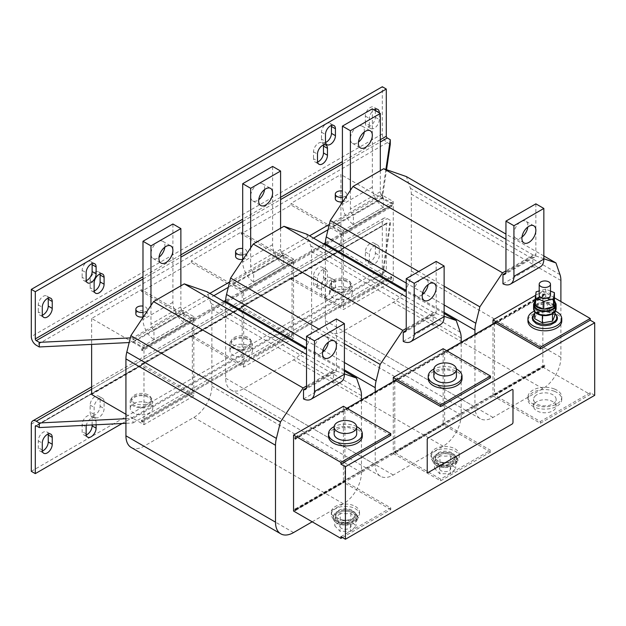 <?xml version="1.0" encoding="UTF-8"?>
<svg xmlns="http://www.w3.org/2000/svg" width="626" height="626" viewBox="0 0 626 626"><rect width="100%" height="100%" fill="white"/><g stroke="black" fill="none" stroke-linecap="round" stroke-linejoin="round"><path stroke-width="0.47" stroke-dasharray="3.13 2.35" d="M521.99 237.09A9.875 5.697 -60 0 1 520.91 237.81A9.875 5.697 -60 0 1 515.973 238.303A9.875 5.697 -60 0 1 514.462 230.391A9.875 5.697 -60 0 1 520.91 221.69A9.875 5.697 -60 0 1 525.848 221.205A9.875 5.697 -60 0 1 527.804 227.019M164.834 247.168A9.875 5.697 120 0 0 162.877 241.354A9.875 5.697 120 0 0 157.94 241.839A9.875 5.697 120 0 0 151.492 250.541A9.875 5.697 120 0 0 153.002 258.452A9.875 5.697 120 0 0 157.94 257.959A9.875 5.697 120 0 0 159.02 257.239M325.551 142.446A7.05 4.069 -60 0 1 322.938 142.36A7.05 4.069 -60 0 1 321.474 139.136L325.465 141.437M375.326 110.575L375.326 117.258A7.05 4.069 -60 0 1 370.334 125.896A7.05 4.069 -60 0 1 366.813 126.241A7.05 4.069 -60 0 1 365.349 123.017L369.34 125.317A7.05 4.069 120 0 0 370.803 128.549A7.05 4.069 120 0 0 374.325 128.197A7.05 4.069 120 0 0 379.309 119.558L379.309 112.883M317.57 162.017A7.05 4.069 -60 0 1 314.956 161.938A7.05 4.069 -60 0 1 313.501 158.707L317.484 161.015M86.231 280.612A7.05 4.069 -60 0 1 83.618 280.534A7.05 4.069 -60 0 1 82.155 277.302L86.145 279.611M94.205 290.98A7.05 4.069 -60 0 1 91.592 290.894A7.05 4.069 -60 0 1 90.136 287.67L94.119 289.971M42.357 315.16A7.05 4.069 -60 0 1 39.743 315.074A7.05 4.069 -60 0 1 38.28 311.85L42.271 314.15M42.357 451.025A7.05 4.069 -60 0 1 39.743 450.947A7.05 4.069 -60 0 1 38.28 447.715L38.28 440.806A7.05 4.069 -60 0 1 43.264 432.175A7.05 4.069 -60 0 1 46.793 431.823A7.05 4.069 -60 0 1 48.171 434.045M86.231 434.906A7.05 4.069 -60 0 1 83.618 434.827A7.05 4.069 -60 0 1 82.155 431.596L82.155 424.686A7.05 4.069 -60 0 1 87.139 416.055A7.05 4.069 -60 0 1 90.668 415.703A7.05 4.069 -60 0 1 92.124 418.935L96.114 421.235A7.05 4.069 120 0 0 94.659 418.004A7.05 4.069 120 0 0 91.13 418.356A7.05 4.069 120 0 0 86.349 425.257M331.451 280.761L331.451 287.67A7.05 4.069 -60 0 1 328.368 294.768A7.05 4.069 -60 0 1 322.938 296.654A7.05 4.069 -60 0 1 321.474 293.43L321.474 286.52A7.05 4.069 -60 0 1 326.459 277.881A7.05 4.069 -60 0 1 329.988 277.537A7.05 4.069 -60 0 1 331.451 280.761L335.434 283.062A7.05 4.069 120 0 0 333.979 279.838A7.05 4.069 120 0 0 330.45 280.19A7.05 4.069 120 0 0 325.465 288.821L325.465 295.73A7.05 4.069 120 0 0 326.928 298.962A7.05 4.069 120 0 0 332.359 297.068A7.05 4.069 120 0 0 335.434 289.971L335.434 283.062M100.105 399.357L100.105 406.266A7.05 4.069 -60 0 1 97.03 413.363A7.05 4.069 -60 0 1 91.592 415.249A7.05 4.069 -60 0 1 90.136 412.025L90.136 405.116A7.05 4.069 -60 0 1 95.121 396.477A7.05 4.069 -60 0 1 98.642 396.133A7.05 4.069 -60 0 1 100.105 399.357L104.096 401.657A7.05 4.069 120 0 0 102.633 398.433A7.05 4.069 120 0 0 99.104 398.785A7.05 4.069 120 0 0 94.119 407.416L94.119 414.326A7.05 4.069 120 0 0 95.582 417.558A7.05 4.069 120 0 0 101.013 415.664A7.05 4.069 120 0 0 104.096 408.567L104.096 401.657M323.47 270.401L323.47 277.31A7.05 4.069 -60 0 1 320.395 284.4A7.05 4.069 -60 0 1 314.956 286.293A7.05 4.069 -60 0 1 313.501 283.062L313.501 276.152A7.05 4.069 -60 0 1 318.485 267.521A7.05 4.069 -60 0 1 322.007 267.169A7.05 4.069 -60 0 1 323.47 270.401L327.461 272.701A7.05 4.069 120 0 0 325.997 269.477A7.05 4.069 120 0 0 322.476 269.822A7.05 4.069 120 0 0 317.484 278.46L317.484 285.37A7.05 4.069 120 0 0 318.947 288.594A7.05 4.069 120 0 0 324.378 286.708A7.05 4.069 120 0 0 327.461 279.611L327.461 272.701M375.326 246.221L375.326 253.131A7.05 4.069 -60 0 1 372.243 260.22A7.05 4.069 -60 0 1 366.813 262.114A7.05 4.069 -60 0 1 365.349 258.882L365.349 251.973A7.05 4.069 -60 0 1 370.334 243.342A7.05 4.069 -60 0 1 373.863 242.99A7.05 4.069 -60 0 1 375.326 246.221L379.309 248.522A7.05 4.069 120 0 0 377.854 245.29A7.05 4.069 120 0 0 374.325 245.642A7.05 4.069 120 0 0 369.34 254.281L369.34 261.191A7.05 4.069 120 0 0 370.803 264.415A7.05 4.069 120 0 0 376.234 262.529A7.05 4.069 120 0 0 379.309 255.431L379.309 248.522M322.554 352.235A9.875 5.697 -60 0 1 321.474 352.954A9.875 5.697 -60 0 1 316.537 353.44A9.875 5.697 -60 0 1 315.027 345.529A9.875 5.697 -60 0 1 321.474 336.835A9.875 5.697 -60 0 1 326.412 336.342A9.875 5.697 -60 0 1 328.368 342.164M364.269 132.023A9.875 5.697 120 0 0 362.313 126.209A9.875 5.697 120 0 0 357.376 126.702A9.875 5.697 120 0 0 350.928 135.396A9.875 5.697 120 0 0 352.438 143.307A9.875 5.697 120 0 0 357.376 142.822A9.875 5.697 120 0 0 358.455 142.094M264.555 189.6A9.875 5.697 120 0 0 262.591 183.778A9.875 5.697 120 0 0 257.654 184.271A9.875 5.697 120 0 0 251.206 192.972A9.875 5.697 120 0 0 252.724 200.876A9.875 5.697 120 0 0 257.654 200.39A9.875 5.697 120 0 0 258.741 199.671M422.276 294.658A9.875 5.697 -60 0 1 421.196 295.386A9.875 5.697 -60 0 1 416.259 295.871A9.875 5.697 -60 0 1 414.741 287.96A9.875 5.697 -60 0 1 421.196 279.259A9.875 5.697 -60 0 1 426.126 278.773A9.875 5.697 -60 0 1 428.09 284.587M342.414 201.862A5.642 3.255 0 0 0 346.381 199.53A5.642 3.255 0 0 0 346.561 198.724A5.642 3.255 0 0 0 341.624 195.492A5.642 3.255 0 0 0 335.458 197.91A5.642 3.255 0 0 0 335.278 198.724M342.414 197.253A5.642 3.255 0 0 0 346.381 194.929A5.642 3.255 0 0 0 346.561 194.115A5.642 3.255 0 0 0 342.414 190.977M142.986 317.006A5.642 3.255 0 0 0 146.953 314.675A5.642 3.255 0 0 0 147.126 313.861A5.642 3.255 0 0 0 142.196 310.629A5.642 3.255 0 0 0 136.022 313.055A5.642 3.255 0 0 0 135.85 313.861M142.986 312.397A5.642 3.255 0 0 0 146.953 310.066A5.642 3.255 0 0 0 147.126 309.26A5.642 3.255 0 0 0 142.986 306.114M242.7 259.43A5.642 3.255 0 0 0 246.667 257.098A5.642 3.255 0 0 0 246.847 256.292A5.642 3.255 0 0 0 241.91 253.06A5.642 3.255 0 0 0 235.744 255.486A5.642 3.255 0 0 0 235.564 256.292M242.7 254.829A5.642 3.255 0 0 0 246.667 252.497A5.642 3.255 0 0 0 246.847 251.683A5.642 3.255 0 0 0 242.7 248.545M550.481 295.269A5.642 3.255 0 0 0 546.529 292.162A5.642 3.255 0 0 0 540.207 293.414A5.642 3.255 0 0 0 539.197 295.269M554.487 389.028A16.925 9.773 180 0 1 561.765 397.056A16.925 9.773 180 0 1 552.688 405.711A16.925 9.773 180 0 1 535.191 405.085A16.925 9.773 180 0 1 527.921 397.056A16.925 9.773 180 0 1 536.998 388.402A16.925 9.773 180 0 1 554.487 389.028M554.487 391.328A16.925 9.773 180 0 1 561.765 399.357A16.925 9.773 180 0 1 552.688 408.011A16.925 9.773 180 0 1 535.191 407.385A16.925 9.773 180 0 1 527.921 399.357A16.925 9.773 180 0 1 536.998 390.702A16.925 9.773 180 0 1 554.487 391.328M536.74 323.665A11.745 6.784 0 0 0 553.345 323.439A11.745 6.784 0 0 0 552.946 313.845A11.745 6.784 0 0 0 536.333 314.08A11.745 6.784 0 0 0 536.74 323.665M554.996 315.214L547.335 311.005L537.178 312.726L534.69 318.665M533.563 308.626A11.284 6.51 180 0 1 539.612 302.851A11.284 6.51 180 0 1 551.271 303.274A11.284 6.51 180 0 1 556.123 308.626M555.199 302.358A11.284 6.51 0 0 0 547.234 298.571A11.284 6.51 0 0 0 534.487 302.358M534.408 304.94A10.439 6.025 180 0 1 540.003 299.604A10.439 6.025 180 0 1 550.794 299.987A10.439 6.025 180 0 1 555.278 304.94M554.417 300.488L545.966 297.107A10.439 6.025 180 0 1 550.794 298.148A10.439 6.025 180 0 1 554.167 300.394A10.439 6.025 180 0 1 554.393 300.668M544.237 309.111A10.439 6.025 180 0 1 543.712 309.087M554.62 311.873A10.579 6.103 0 0 0 555.418 309.549A10.579 6.103 0 0 0 554.996 307.828A10.579 6.103 0 0 0 554.988 307.812A10.579 6.103 0 0 0 553.752 306.255A10.579 6.103 0 0 0 547.343 303.61A10.579 6.103 0 0 0 547.32 303.61A10.579 6.103 0 0 0 537.194 305.324A10.579 6.103 0 0 0 534.268 309.549A10.579 6.103 0 0 0 534.69 311.263A10.579 6.103 0 0 0 535.066 311.873M553.752 305.339A10.579 6.103 0 0 0 541.873 302.765A10.579 6.103 0 0 0 534.268 308.626A10.579 6.103 0 0 0 535.926 311.912A10.579 6.103 0 0 0 547.805 314.487A10.579 6.103 0 0 0 555.418 308.626A10.579 6.103 0 0 0 553.752 305.339M547.335 311.005L547.335 303.61L537.194 305.324A10.579 6.103 0 0 0 537.178 305.339L534.69 311.263A10.579 6.103 0 0 0 534.698 311.279L542.335 315.481L552.492 313.767M561.765 321.06A16.925 9.773 0 0 0 556.811 314.15A16.925 9.773 0 0 0 538.368 312.03A16.925 9.773 0 0 0 527.921 321.06M535.574 402.549A11.284 6.51 0 0 0 533.563 406.266A11.284 6.51 0 0 0 541.474 412.479A11.284 6.51 0 0 0 554.112 409.983A11.284 6.51 0 0 0 556.123 406.266A11.284 6.51 0 0 0 548.212 400.053A11.284 6.51 0 0 0 535.574 402.549M535.574 395.648A11.284 6.51 0 0 0 533.563 399.357A11.284 6.51 0 0 0 541.474 405.57A11.284 6.51 0 0 0 554.112 403.074A11.284 6.51 0 0 0 556.123 399.357A11.284 6.51 0 0 0 548.212 393.144A11.284 6.51 0 0 0 535.574 395.648M341.632 519.768A9.875 5.697 0 0 0 355.278 514.502A9.875 5.697 0 0 0 349.183 509.235A9.875 5.697 0 0 0 335.536 514.502A9.875 5.697 0 0 0 341.632 519.768M349.183 511.536A9.875 5.697 180 0 1 355.278 516.802A9.875 5.697 180 0 1 341.632 522.068A9.875 5.697 180 0 1 335.536 516.802A9.875 5.697 180 0 1 349.183 511.536M340.262 513.281L334.824 518.524L339.973 523.86L345.262 524.33L350.552 523.962L355.991 518.719L350.842 513.375L345.552 513.75L340.262 513.281L340.262 520.675L334.824 525.918L339.973 531.255L350.552 531.357L355.991 526.114L350.842 520.769L340.262 520.675M335.434 520.253A14.101 8.138 0 0 0 350.803 522.021A14.101 8.138 0 0 0 359.512 514.502A14.101 8.138 0 0 0 355.38 508.742A14.101 8.138 0 0 0 340.012 506.974A14.101 8.138 0 0 0 331.303 514.502A14.101 8.138 0 0 0 335.434 520.253M355.38 506.442A14.101 8.138 180 0 1 359.512 512.193A14.101 8.138 180 0 1 350.803 519.721A14.101 8.138 180 0 1 335.434 517.952A14.101 8.138 180 0 1 331.303 512.193A14.101 8.138 180 0 1 340.012 504.673A14.101 8.138 180 0 1 355.38 506.442M362.329 436.205A16.925 9.773 0 0 0 355.552 428.38A16.925 9.773 0 0 0 337.837 427.464A16.925 9.773 0 0 0 328.486 436.205M356.671 426.603A16.925 9.773 0 0 0 355.552 426.079A16.925 9.773 0 0 0 334.143 426.603M334.127 433.896A11.284 6.51 180 0 1 350.795 428.176A11.284 6.51 180 0 1 356.687 433.896M441.353 462.191A9.875 5.697 0 0 0 454.992 456.925A9.875 5.697 0 0 0 448.897 451.659A9.875 5.697 0 0 0 435.25 456.925A9.875 5.697 0 0 0 441.353 462.191M448.897 453.967A9.875 5.697 180 0 1 454.992 459.234A9.875 5.697 180 0 1 441.353 464.5A9.875 5.697 180 0 1 435.25 459.234A9.875 5.697 180 0 1 448.897 453.967M439.976 455.705L434.538 460.947L439.687 466.292L444.976 466.761L450.274 466.386L455.705 461.143L450.563 455.806L445.274 456.174L439.976 455.705L439.976 463.099L434.538 468.342L439.687 473.686L450.274 473.78L455.705 468.538L450.563 463.201L439.976 463.099M435.156 462.684A14.101 8.138 0 0 0 450.524 464.453A14.101 8.138 0 0 0 459.226 456.925A14.101 8.138 0 0 0 455.094 451.174A14.101 8.138 0 0 0 439.726 449.405A14.101 8.138 0 0 0 431.024 456.925A14.101 8.138 0 0 0 435.156 462.684M455.094 448.865A14.101 8.138 180 0 1 459.226 454.625A14.101 8.138 180 0 1 450.524 462.144A14.101 8.138 180 0 1 435.156 460.384A14.101 8.138 180 0 1 431.024 454.625A14.101 8.138 180 0 1 439.726 447.105A14.101 8.138 180 0 1 455.094 448.865M462.051 378.628A16.925 9.773 0 0 0 455.266 370.811A16.925 9.773 0 0 0 437.551 369.896A16.925 9.773 0 0 0 428.2 378.628M456.385 369.035A16.925 9.773 0 0 0 455.266 368.511A16.925 9.773 0 0 0 433.865 369.035M433.841 376.328A11.284 6.51 180 0 1 450.509 370.608A11.284 6.51 180 0 1 456.409 376.328M329.996 291.52A11.284 6.51 0 0 0 329.636 293.14A11.284 6.51 0 0 0 339.503 299.604A11.284 6.51 0 0 0 351.851 294.76A11.284 6.51 0 0 0 352.203 293.14A11.284 6.51 0 0 0 342.336 286.677A11.284 6.51 0 0 0 329.996 291.52M329.996 284.611A11.284 6.51 0 0 0 329.636 286.231A11.284 6.51 0 0 0 339.503 292.694A11.284 6.51 0 0 0 351.851 287.85A11.284 6.51 0 0 0 352.203 286.231A11.284 6.51 0 0 0 342.336 279.767A11.284 6.51 0 0 0 329.996 284.611M344.691 278.664A9.875 5.697 180 0 1 350.795 283.93A9.875 5.697 180 0 1 337.148 289.196A9.875 5.697 180 0 1 331.052 283.93A9.875 5.697 180 0 1 344.691 278.664M344.691 280.964A9.875 5.697 180 0 1 350.795 286.231A9.875 5.697 180 0 1 337.148 291.497A9.875 5.697 180 0 1 331.052 286.231A9.875 5.697 180 0 1 344.691 280.964M130.56 406.665A11.284 6.51 0 0 0 130.208 408.277A11.284 6.51 0 0 0 140.075 414.741A11.284 6.51 0 0 0 152.415 409.897A11.284 6.51 0 0 0 152.767 408.277A11.284 6.51 0 0 0 142.9 401.822A11.284 6.51 0 0 0 130.56 406.665M130.56 399.756A11.284 6.51 0 0 0 130.208 401.376A11.284 6.51 0 0 0 140.075 407.831A11.284 6.51 0 0 0 152.415 402.995A11.284 6.51 0 0 0 152.767 401.376A11.284 6.51 0 0 0 142.9 394.912A11.284 6.51 0 0 0 130.56 399.756M145.263 393.801A9.875 5.697 180 0 1 151.359 399.067A9.875 5.697 180 0 1 137.712 404.333A9.875 5.697 180 0 1 131.616 399.067A9.875 5.697 180 0 1 145.263 393.801M145.263 396.109A9.875 5.697 180 0 1 151.359 401.376A9.875 5.697 180 0 1 137.712 406.642A9.875 5.697 180 0 1 131.616 401.376A9.875 5.697 180 0 1 145.263 396.109M244.977 336.232A9.875 5.697 180 0 1 251.073 341.499A9.875 5.697 180 0 1 237.426 346.765A9.875 5.697 180 0 1 231.33 341.499A9.875 5.697 180 0 1 244.977 336.232M244.977 338.533A9.875 5.697 180 0 1 251.073 343.799A9.875 5.697 180 0 1 237.426 349.065A9.875 5.697 180 0 1 231.33 343.799A9.875 5.697 180 0 1 244.977 338.533M230.274 349.089A11.284 6.51 0 0 0 229.922 350.709A11.284 6.51 0 0 0 239.789 357.172A11.284 6.51 0 0 0 252.129 352.328A11.284 6.51 0 0 0 252.489 350.709A11.284 6.51 0 0 0 242.614 344.245A11.284 6.51 0 0 0 230.274 349.089M230.274 342.179A11.284 6.51 0 0 0 229.922 343.799A11.284 6.51 0 0 0 239.789 350.263A11.284 6.51 0 0 0 252.129 345.419A11.284 6.51 0 0 0 252.489 343.799A11.284 6.51 0 0 0 242.614 337.336A11.284 6.51 0 0 0 230.274 342.179M369.34 125.317L369.34 118.408A7.05 4.069 120 0 1 374.129 109.894M94.659 263.718L90.668 261.41A7.05 4.069 -60 0 0 85.23 263.303A7.05 4.069 -60 0 0 82.155 270.393L82.155 277.302M90.668 261.41A7.05 4.069 -60 0 1 92.045 263.632M50.776 298.258L46.793 295.957A7.05 4.069 -60 0 0 41.355 297.843A7.05 4.069 -60 0 0 38.28 304.94L38.28 311.85M46.793 295.957A7.05 4.069 -60 0 1 48.171 298.179M390.28 144.316L387.291 142.587A7.05 4.069 60 0 1 382.306 133.956L382.306 86.748M102.633 274.078L98.642 271.778A7.05 4.069 -60 0 0 93.211 273.664A7.05 4.069 -60 0 0 90.136 280.761L90.136 287.67M98.642 271.778A7.05 4.069 -60 0 1 100.019 274M325.997 145.122L322.007 142.814A7.05 4.069 -60 0 0 316.576 144.708A7.05 4.069 -60 0 0 313.501 151.797L313.501 158.707M322.007 142.814A7.05 4.069 -60 0 1 323.384 145.036M365.349 123.017L365.349 116.107A7.05 4.069 -60 0 1 368.432 109.01A7.05 4.069 -60 0 1 373.863 107.124A7.05 4.069 -60 0 1 375.24 109.347M333.979 125.544L329.988 123.244A7.05 4.069 -60 0 0 324.558 125.13A7.05 4.069 -60 0 0 321.474 132.227L321.474 139.136M329.988 123.244A7.05 4.069 -60 0 1 331.365 125.466M92.124 424.968L92.124 418.935M31.3 471.323L382.306 268.671L382.306 221.463A7.05 4.069 60 0 1 383.761 218.231A7.05 4.069 60 0 1 387.291 218.584L390.28 220.313L390.28 224.914L382.306 279.032L382.306 274.431L332.445 303.211L343.416 309.549L393.269 280.761L340.92 250.533L340.92 174.544L291.059 203.325L332.445 227.222L382.306 198.434L340.92 174.544M122.117 423.497L386.289 270.972L386.289 223.764A1.409 0.814 60 0 1 386.586 223.122A1.409 0.814 60 0 1 387.291 223.192L390.28 224.914M96.114 421.235L96.114 424.772M428.223 472.505L511.982 424.138M512.984 422.417L512.984 390.17M512.929 422.386A1.409 0.814 -60 0 1 511.935 424.115M512.663 389.513A1.409 0.814 -60 0 1 512.929 390.147M428.176 472.473A1.409 0.814 -60 0 1 427.495 472.56M375.224 391.931L375.224 464.586A25.525 14.734 120 0 0 380.506 476.276A25.525 14.734 120 0 0 393.269 475.009L443.13 446.221A25.525 14.734 120 0 0 461.182 414.96L461.182 342.305M444.131 316.31L433.56 312.648L406.235 328.431M403.246 341.389L433.161 324.119L433.161 314.808L406.11 330.426M443.13 348.698L443.13 424.686L393.269 453.474L393.269 381.508M225.65 302.522L225.65 378.229A25.525 14.734 120 0 0 230.931 389.92A25.525 14.734 120 0 0 243.694 388.652L293.555 359.864A25.525 14.734 120 0 0 311.607 328.603L311.607 251.707A24.633 14.226 120 0 0 310.715 245.877L306.662 234.147M293.555 338.33L282.584 331.999L232.731 360.787L243.694 367.118L293.555 338.33L293.555 262.341L282.584 256.003L313.548 238.13M243.694 367.118L243.694 291.121L293.555 262.341M250.674 247.919L250.674 266.598A5.642 3.255 -120 0 0 253.671 272.787L253.671 282.091L283.586 264.821L283.586 255.51A5.642 3.255 60 0 1 280.589 249.328L280.589 228.255M253.671 272.787L283.586 255.51M293.555 261.418L243.694 290.198L243.694 287.897L293.555 259.117L293.555 261.418L282.686 255.142L232.825 283.93L243.694 290.198M444.131 313.516L406.235 291.638M433.56 312.648L406.235 296.873M344.41 343.791L318.939 329.088M535.864 203.841L535.864 254.508A5.642 3.255 60 0 1 534.698 257.09A5.642 3.255 60 0 1 532.875 257.239L505.824 272.858M502.96 283.821L532.875 266.551L532.875 257.239M540.34 266.856A16.925 9.773 60 0 1 532.875 266.551M312.202 521.81L343.416 503.797A25.525 14.734 120 0 0 361.46 472.536L361.46 399.873M344.41 373.878L333.846 370.224L306.521 385.999M303.524 398.965L333.439 381.688L333.439 372.384L306.388 387.995M343.416 406.266L343.416 482.263L293.555 511.043M131.217 447.488A25.525 14.734 120 0 0 143.98 446.221L193.841 417.44A25.525 14.734 120 0 0 211.885 386.179L211.885 309.275A24.633 14.226 120 0 0 210.993 303.446L206.948 291.724M193.841 316.686L193.841 318.986L143.98 347.774L143.98 345.466L193.841 316.686L182.972 310.41L133.111 339.198L133.111 341.499L143.98 347.774M150.96 305.488L150.96 324.166A5.642 3.255 -120 0 0 153.949 330.356L153.949 339.668L183.864 322.39L183.864 313.086A5.642 3.255 60 0 1 180.875 306.897L180.875 285.824M153.949 330.356L183.864 313.086M193.841 395.906L182.87 389.568L133.009 418.356L143.98 424.686L193.841 395.906L193.841 319.909L182.87 313.579L213.834 295.699M143.98 424.686L143.98 348.698L193.841 319.909M344.41 371.085L306.521 349.206M333.846 370.224L306.521 354.441M182.972 310.41L182.972 312.71L133.111 341.499M133.111 339.198L143.98 345.466M193.841 318.986L182.972 312.71M183.864 322.39A16.925 9.773 60 0 1 172.901 302.288L172.901 223.991M142.986 317.46L142.986 319.565A16.925 9.773 -120 0 0 153.949 339.668M328.016 229.773L332.445 227.222L343.416 233.553L393.269 204.765L382.306 198.434L386.539 169.709M282.584 256.003L241.206 232.113L191.345 260.901L232.731 284.791L282.584 256.003M228.294 287.35L232.731 284.791L243.694 291.121M209.843 293.398L133.009 337.758L133.009 342.359L182.87 313.579L141.484 289.681L91.631 318.47L133.009 342.359L129.167 342.547M229.625 281.974L309.565 235.822M329.339 224.405L382.306 193.825L382.306 198.434M385.89 169.482L382.306 193.825M133.009 337.758L130.318 337.891M446.62 350.709L395.264 380.358M490.494 377.768L444.624 351.288L444.624 352.438L295.55 438.505M346.906 408.277L295.55 437.926M390.78 435.336L344.91 408.856L344.91 480.244L544.346 365.099L544.346 366.257L494.485 395.037L494.986 395.327L295.55 510.472M494.986 322.789L544.839 294.001L544.839 295.151L295.55 439.084M594.7 395.327L590.216 392.737L540.355 421.525L494.986 395.327L544.839 366.539L544.346 366.257M295.55 509.321L544.839 365.388L544.839 366.539M340.92 536.662L390.78 507.882L344.91 481.394L295.55 509.893M395.264 452.895L440.641 479.093L490.494 450.305L444.624 423.825L394.771 452.614L395.264 452.895M225.665 300.378L291.059 262.623L241.206 233.842L291.059 205.054L340.92 233.842L390.78 205.054L390.78 206.204L325.363 243.976M292.06 263.202L242.199 291.99L242.199 363.377L292.06 334.589L292.06 263.202L291.059 262.623L323.525 243.882M325.387 242.81L340.92 233.842L341.921 234.414L341.921 306.959L391.774 278.171L390.78 277.592L390.78 276.442L141.484 420.375L141.484 421.525L390.78 277.592M341.921 234.414L391.774 205.633L391.774 206.783L192.346 321.92L192.346 320.77L191.345 320.199L141.484 348.979L141.484 350.13L224.804 302.029M91.631 318.47L91.631 344.394M340.92 250.533L291.059 279.321L291.059 277.592L241.206 306.38L292.06 335.739L242.199 364.528L242.199 363.377L192.346 392.158L192.346 393.316L141.484 363.949L191.345 335.168L242.199 364.528M242.199 291.99L191.345 262.623L141.484 291.411L141.484 289.681M291.059 277.592L341.921 306.959M223.803 301.458L191.345 320.199L141.484 291.411M324.518 244.461L225.65 301.544M391.774 278.171L391.774 277.021L341.921 305.801L292.06 334.589L292.06 335.739M343.416 233.553L343.416 309.549M393.269 280.761L393.269 204.765M141.484 420.375L142.485 420.946L192.346 392.158L192.346 321.92L142.485 350.709L141.484 350.13M391.774 206.783L390.78 206.204M391.774 277.021L390.78 276.442M141.484 348.979L142.485 349.558L142.485 350.709M142.485 420.946L142.485 422.096L141.484 421.525M241.206 233.842L241.206 232.113M191.345 262.623L191.345 260.901M450.274 466.386L450.274 473.78M439.687 466.292L439.687 473.686M434.538 460.947L434.538 468.342M450.563 455.806L450.563 463.201M455.705 461.143L455.705 468.538M393.269 453.474L440.641 480.823L440.641 479.093M440.641 480.823L490.494 452.035L490.494 450.305M291.059 279.321L332.445 303.211L282.584 331.999L241.206 308.109L241.206 306.38M241.206 308.109L191.345 336.89L191.345 335.168M191.345 336.89L232.731 360.787L182.87 389.568L141.484 365.678L141.484 363.949M544.839 295.151L544.346 294.862L444.624 352.438L444.624 423.825M544.839 365.388L544.346 365.099M295.049 509.032L344.91 480.244L344.91 481.394M133.009 342.359L143.98 348.698M342.414 537.531L390.78 509.603L390.78 507.882M141.484 365.678L91.631 394.466M125.928 414.271L133.009 418.356L133.009 422.965L125.928 423.309M350.552 523.962L350.552 531.357M339.973 523.86L339.973 531.255M334.824 518.524L334.824 525.918M350.842 513.375L350.842 520.769M355.991 518.719L355.991 526.114M295.049 437.644L344.91 408.856M555.293 311.075A16.925 9.773 0 0 0 534.385 311.075M535.269 300.699A10.439 6.025 180 0 1 536.122 299.791A10.439 6.025 180 0 1 536.419 299.541A10.439 6.025 180 0 1 545.442 297.084A10.439 6.025 180 0 1 545.966 297.107L536.146 299.611L536.146 291.786M536.146 299.611L535.269 305.707M550.481 291.082L545.723 289.181L539.197 290.949M545.723 297.006L545.723 289.181M552.508 313.751L554.988 307.812L547.32 303.61M554.996 307.828L554.996 311.458M537.178 312.726L537.178 305.339M391.774 205.633L390.78 205.054M291.059 205.054L291.059 203.325M540.355 423.246L590.216 394.466L542.844 367.118L492.991 395.906L540.355 423.246L540.355 421.525M590.216 394.466L590.216 392.737M494.485 322.5L544.346 293.711L544.346 294.862M494.485 323.079L494.485 395.037M394.771 380.647L394.771 452.614M394.771 380.068L444.624 351.288M192.346 320.77L142.485 349.558M192.346 393.316L142.485 422.096M535.645 295.284L542.844 291.121L542.844 367.118M554.417 297.804L542.844 291.121M544.839 294.001L544.346 293.711M492.991 395.906L492.991 323.939M490.494 452.035L443.13 424.686M390.78 509.603L343.416 482.263M125.928 418.7L133.009 418.356M382.306 274.431L390.28 220.313M386.289 270.972L382.306 268.671M382.306 279.032L133.009 422.965M336.436 318.986L336.436 369.645A5.642 3.255 60 0 1 335.262 372.227A5.642 3.255 60 0 1 333.439 372.384M340.904 382.001A16.925 9.773 60 0 1 333.439 381.688M393.269 203.849L382.4 197.573L382.4 195.265L393.269 201.541L393.269 203.849L343.416 232.629L343.416 230.329L332.547 224.053L332.547 226.354L343.416 232.629M382.4 197.573L332.547 226.354M393.269 201.541L343.416 230.329M382.4 195.265L332.547 224.053M350.396 190.343L350.396 209.029A5.642 3.255 -120 0 0 353.385 215.211L353.385 224.523L383.3 207.253L383.3 197.941A5.642 3.255 60 0 1 380.311 191.752L380.311 170.687M342.414 202.323L342.414 204.42A16.925 9.773 -120 0 0 353.385 224.523M383.3 207.253A16.925 9.773 60 0 1 372.329 187.151L372.329 108.854M353.385 215.211L383.3 197.941M325.363 244.946L325.363 320.661A25.525 14.734 120 0 0 330.653 332.343A25.525 14.734 120 0 0 343.416 331.084L393.269 302.295A25.525 14.734 120 0 0 411.321 271.035L411.321 194.138A24.633 14.226 120 0 0 410.429 188.301L406.384 176.579M474.938 334.362L474.938 407.017A25.525 14.734 120 0 0 480.228 418.7A25.525 14.734 120 0 0 492.991 417.44L542.844 388.652A25.525 14.734 120 0 0 560.896 357.391L560.896 301.544M444.131 286.215L418.661 271.512M543.845 258.741L533.282 255.079L505.949 270.855M533.282 255.079L505.949 239.304M543.845 255.94L505.949 234.069M242.7 259.892L242.7 261.989A16.925 9.773 -120 0 0 253.671 282.091M283.586 264.821A16.925 9.773 60 0 1 272.615 244.719L272.615 166.422M293.555 259.117L282.686 252.841L232.825 281.622L232.825 283.93M282.686 252.841L282.686 255.142M232.825 281.622L243.694 287.897M436.15 261.418L436.15 312.077A5.642 3.255 60 0 1 434.984 314.659A5.642 3.255 60 0 1 433.161 314.808M440.626 324.432A16.925 9.773 60 0 1 433.161 324.119M554.996 313.634A12.05 6.956 0 0 0 553.149 312.343A12.05 6.956 0 0 0 534.69 313.634M345.591 510.018A11.745 6.784 180 0 1 357.156 516.912A11.745 6.784 180 0 1 345.223 523.586A11.745 6.784 180 0 1 333.658 516.693A11.745 6.784 180 0 1 345.591 510.018M345.599 511.231A12.05 6.956 180 0 1 357.454 518.297A12.05 6.956 180 0 1 345.216 525.136A12.05 6.956 180 0 1 333.361 518.07A12.05 6.956 180 0 1 345.599 511.231M445.313 452.449A11.745 6.784 180 0 1 456.87 459.335A11.745 6.784 180 0 1 444.937 466.01A11.745 6.784 180 0 1 433.38 459.124A11.745 6.784 180 0 1 445.313 452.449M445.313 453.662A12.05 6.956 180 0 1 457.168 460.72A12.05 6.956 180 0 1 444.937 467.567A12.05 6.956 180 0 1 433.082 460.501A12.05 6.956 180 0 1 445.313 453.662M380.311 139.708L342.414 161.586M280.589 197.284L242.7 219.163M180.875 254.852L142.986 276.731M382.306 133.956L31.3 336.6M31.3 424.115L382.306 221.463M387.291 223.192L36.285 425.837L386.289 223.764M393.269 475.009L243.694 388.652M375.224 464.586L225.65 378.229M443.13 446.221L293.555 359.864M461.182 414.96L311.607 328.603M461.182 338.063L311.607 251.707M460.29 332.234L310.715 245.877M344.41 362.524L324.127 350.818M323 350.161L306.521 340.646M344.41 369.903L306.521 348.025M505.949 271.778L535.864 254.508M293.555 532.577L143.98 446.221M343.416 503.797L193.841 417.44M361.46 472.536L211.885 386.179M361.46 395.632L211.885 309.275M360.576 389.802L210.993 303.446M172.901 302.288L142.986 319.565M180.875 306.897L150.96 324.166M387.291 142.587L36.285 345.239M142.986 279.032L180.875 257.153M242.7 221.463L280.589 199.584M342.414 163.895L380.311 142.016M441.134 470.744A5.642 3.255 180 0 1 441.134 466.143A5.642 3.255 180 0 1 449.116 466.143A5.642 3.255 180 0 1 449.116 470.744A5.642 3.255 180 0 1 441.134 470.744M341.42 528.313A5.642 3.255 180 0 1 341.42 523.712A5.642 3.255 180 0 1 349.394 523.712A5.642 3.255 180 0 1 349.394 528.313A5.642 3.255 180 0 1 341.42 528.313M91.631 389.286L387.291 218.584M306.521 386.923L336.436 369.645M372.329 187.151L342.414 204.42M380.311 191.752L350.396 209.029M474.938 407.017L325.363 320.661M444.131 312.327L406.235 290.456M444.131 304.956L423.849 293.242M422.714 292.592L406.235 283.077M560.004 274.657L410.429 188.301M560.896 280.495L411.321 194.138M560.896 357.391L411.321 271.035M542.844 388.652L393.269 302.295M492.991 417.44L343.416 331.084M280.589 249.328L250.674 266.598M272.615 244.719L242.7 261.989M406.235 329.346L436.15 312.077M365.349 251.973L369.34 254.281M375.326 253.131L379.309 255.431M369.34 261.191L365.349 258.882M323.47 277.31L327.461 279.611M317.484 285.37L313.501 283.062M313.501 276.152L317.484 278.46M100.105 406.266L104.096 408.567M94.119 414.326L90.136 412.025M90.136 405.116L94.119 407.416M331.451 287.67L335.434 289.971M325.465 295.73L321.474 293.43M321.474 286.52L325.465 288.821M86.145 433.904L82.155 431.596M82.155 424.686L86.145 426.995M42.271 450.024L38.28 447.715M38.28 440.806L42.271 443.114M38.28 304.94L42.271 307.241M90.136 280.761L94.119 283.062M82.155 270.393L86.145 272.701M313.501 151.797L317.484 154.106M375.326 117.258L379.309 119.558M365.349 116.107L369.34 118.408M321.474 132.227L325.465 134.527M523.954 242.904L515.973 238.303M162.877 241.354L170.851 245.955M326.928 144.669L322.938 142.36M370.803 128.549L366.813 126.241M318.947 164.239L314.956 161.938M87.601 282.835L83.618 280.534M95.582 293.203L91.592 290.894M43.726 317.382L39.743 315.074M50.776 434.123L46.793 431.823M94.659 418.004L90.668 415.703M333.979 279.838L329.988 277.537M102.633 398.433L98.642 396.133M325.997 269.477L322.007 267.169M377.854 245.29L373.863 242.99M324.518 358.049L316.537 353.44M362.313 126.209L370.287 130.818M262.591 183.778L270.573 188.387M424.232 300.48L416.259 295.871M561.765 397.056L561.765 399.357M534.69 313.462L543.626 310.426L553.368 312.366L554.996 313.462M534.268 309.549L534.268 308.626M533.563 406.266L533.563 399.357M355.278 514.502L355.278 516.802M345.216 525.167C353.041 524.76 357.313 522.217 358.033 517.538L356.163 513.469C353.651 511.168 350.13 509.963 345.599 509.861C340.865 509.893 337.195 511.113 334.597 513.531L332.789 517.506C333.635 522.24 337.774 524.799 345.216 525.167M359.512 514.502L359.512 512.193M454.992 456.925L454.992 459.234M444.93 467.599C452.755 467.184 457.027 464.641 457.747 459.969L455.877 455.892C453.365 453.6 449.844 452.395 445.321 452.285C440.579 452.324 436.917 453.545 434.311 455.955L432.503 459.938C433.348 464.672 437.496 467.223 444.93 467.599M459.226 456.925L459.226 454.625M329.636 293.14L329.636 286.231M350.795 283.93L350.795 286.231M130.208 408.277L130.208 401.376M151.359 399.067L151.359 401.376M251.073 341.499L251.073 343.799M229.922 350.709L229.922 343.799M380.506 476.276L230.931 389.92M534.698 257.09L504.783 274.36M252.489 350.709L252.489 343.799M231.33 341.499L231.33 343.799M131.616 399.067L131.616 401.376M152.767 408.277L152.767 401.376M331.052 283.93L331.052 286.231M352.203 293.14L352.203 286.231M431.024 456.925L431.024 454.625M435.25 456.925L435.25 459.234M331.303 514.502L331.303 512.193M335.536 514.502L335.536 516.802M556.123 406.266L556.123 399.357M555.418 309.549L555.418 308.626M527.921 397.056L527.921 399.357M246.847 256.292L246.847 251.683M147.126 313.861L147.126 309.26M346.561 198.724L346.561 194.115M386.586 223.122L35.58 425.774M383.761 218.231L91.631 386.899M335.262 372.227L305.347 389.505M480.228 418.7L330.653 332.343M434.984 314.659L405.069 331.929M434.108 283.382L426.126 278.773M252.724 200.876L260.698 205.484M352.438 143.307L360.42 147.916M334.386 340.951L326.412 336.342M370.803 264.415L366.813 262.114M318.947 288.594L314.956 286.293M95.582 417.558L91.592 415.249M326.928 298.962L322.938 296.654M87.601 437.128L83.618 434.827M43.726 453.247L39.743 450.947M377.854 109.425L373.863 107.124M153.002 258.452L160.984 263.053M533.822 225.806L525.848 221.205"/><path stroke-width="0.94" d="M528.884 242.418A9.875 5.697 -60 0 1 523.954 242.904A9.875 5.697 -60 0 1 522.436 234.993A9.875 5.697 -60 0 1 528.884 226.299A9.875 5.697 -60 0 1 533.822 225.806A9.875 5.697 -60 0 1 535.34 233.717A9.875 5.697 -60 0 1 528.884 242.418M165.921 262.568A9.875 5.697 120 0 0 172.369 253.866A9.875 5.697 120 0 0 170.851 245.955A9.875 5.697 120 0 0 165.921 246.448A9.875 5.697 120 0 0 159.466 255.142A9.875 5.697 120 0 0 160.984 263.053A9.875 5.697 120 0 0 165.921 262.568M159.02 257.239A9.875 5.697 120 0 0 164.834 247.168M331.365 125.466A7.05 4.069 -60 0 1 331.451 126.468L331.451 133.377A7.05 4.069 -60 0 1 326.459 142.016A7.05 4.069 -60 0 1 325.551 142.446M325.465 141.437A7.05 4.069 120 0 0 326.928 144.669A7.05 4.069 120 0 0 330.45 144.316A7.05 4.069 120 0 0 335.434 135.678L335.434 128.768A7.05 4.069 120 0 0 333.979 125.544A7.05 4.069 120 0 0 328.54 127.43A7.05 4.069 120 0 0 325.465 134.527L325.465 141.437M323.384 145.036A7.05 4.069 -60 0 1 323.47 146.046L323.47 152.955A7.05 4.069 -60 0 1 318.485 161.586A7.05 4.069 -60 0 1 317.57 162.017M317.484 161.015A7.05 4.069 120 0 0 318.947 164.239A7.05 4.069 120 0 0 322.476 163.895A7.05 4.069 120 0 0 327.461 155.256L327.461 148.346A7.05 4.069 120 0 0 325.997 145.122A7.05 4.069 120 0 0 320.567 147.008A7.05 4.069 120 0 0 317.484 154.106L317.484 161.015M92.045 263.632A7.05 4.069 -60 0 1 92.124 264.642L92.124 271.551A7.05 4.069 -60 0 1 87.139 280.182A7.05 4.069 -60 0 1 86.231 280.612M86.145 279.611A7.05 4.069 120 0 0 87.601 282.835A7.05 4.069 120 0 0 91.13 282.49A7.05 4.069 120 0 0 96.114 273.852L96.114 266.942A7.05 4.069 120 0 0 94.659 263.718A7.05 4.069 120 0 0 89.221 265.604A7.05 4.069 120 0 0 86.145 272.701L86.145 279.611M100.019 274A7.05 4.069 -60 0 1 100.105 275.002L100.105 281.911A7.05 4.069 -60 0 1 95.121 290.55A7.05 4.069 -60 0 1 94.205 290.98M94.119 289.971A7.05 4.069 120 0 0 95.582 293.203A7.05 4.069 120 0 0 99.104 292.851A7.05 4.069 120 0 0 104.096 284.212L104.096 277.302A7.05 4.069 120 0 0 102.633 274.078A7.05 4.069 120 0 0 97.202 275.964A7.05 4.069 120 0 0 94.119 283.062L94.119 289.971M48.171 298.179A7.05 4.069 -60 0 1 48.249 299.181L48.249 306.091A7.05 4.069 -60 0 1 43.264 314.729A7.05 4.069 -60 0 1 42.357 315.16M42.271 314.15A7.05 4.069 120 0 0 43.726 317.382A7.05 4.069 120 0 0 47.255 317.03A7.05 4.069 120 0 0 52.24 308.391L52.24 301.482A7.05 4.069 120 0 0 50.776 298.258A7.05 4.069 120 0 0 45.346 300.144A7.05 4.069 120 0 0 42.271 307.241L42.271 314.15M48.171 434.045A7.05 4.069 -60 0 1 48.249 435.054L52.24 437.355A7.05 4.069 120 0 0 50.776 434.123A7.05 4.069 120 0 0 47.255 434.475A7.05 4.069 120 0 0 42.271 443.114L42.271 450.024A7.05 4.069 120 0 0 43.726 453.247A7.05 4.069 120 0 0 49.164 451.362A7.05 4.069 120 0 0 52.24 444.264L52.24 437.355M329.456 357.556A9.875 5.697 -60 0 1 324.518 358.049A9.875 5.697 -60 0 1 323.008 350.137A9.875 5.697 -60 0 1 329.456 341.436A9.875 5.697 -60 0 1 334.386 340.951A9.875 5.697 -60 0 1 335.904 348.862A9.875 5.697 -60 0 1 329.456 357.556M365.349 147.423A9.875 5.697 120 0 0 371.797 138.729A9.875 5.697 120 0 0 370.287 130.818A9.875 5.697 120 0 0 365.349 131.304A9.875 5.697 120 0 0 358.901 140.005A9.875 5.697 120 0 0 360.42 147.916A9.875 5.697 120 0 0 365.349 147.423M358.455 142.094A9.875 5.697 120 0 0 364.269 132.023M265.635 204.999A9.875 5.697 120 0 0 272.083 196.298A9.875 5.697 120 0 0 270.573 188.387A9.875 5.697 120 0 0 265.635 188.872A9.875 5.697 120 0 0 259.187 197.573A9.875 5.697 120 0 0 260.698 205.484A9.875 5.697 120 0 0 265.635 204.999M258.741 199.671A9.875 5.697 120 0 0 264.555 189.6M429.17 299.987A9.875 5.697 -60 0 1 424.232 300.48A9.875 5.697 -60 0 1 422.722 292.569A9.875 5.697 -60 0 1 429.17 283.868A9.875 5.697 -60 0 1 434.108 283.382A9.875 5.697 -60 0 1 435.618 291.286A9.875 5.697 -60 0 1 429.17 299.987M342.414 190.977A5.642 3.255 0 0 0 335.458 193.309A5.642 3.255 0 0 0 335.278 194.115L335.278 198.724A5.642 3.255 0 0 0 342.414 201.862M335.278 194.115A5.642 3.255 0 0 0 342.414 197.253M142.986 306.114A5.642 3.255 0 0 0 136.022 308.446A5.642 3.255 0 0 0 135.85 309.26L135.85 313.861A5.642 3.255 0 0 0 142.986 317.006M135.85 309.26A5.642 3.255 0 0 0 142.986 312.397M242.7 248.545A5.642 3.255 0 0 0 235.744 250.877A5.642 3.255 0 0 0 235.564 251.683L235.564 256.292A5.642 3.255 0 0 0 242.7 259.43M235.564 251.683A5.642 3.255 0 0 0 242.7 254.829M539.197 284.212L539.197 295.269A5.642 3.255 0 0 0 543.157 298.375A5.642 3.255 0 0 0 549.479 297.123A5.642 3.255 0 0 0 550.481 295.269L550.481 284.212A5.642 3.255 0 0 0 546.529 281.105A5.642 3.255 0 0 0 540.207 282.357A5.642 3.255 0 0 0 539.197 284.212A5.642 3.255 0 0 0 543.157 287.318A5.642 3.255 0 0 0 549.479 286.074A5.642 3.255 0 0 0 550.481 284.212M554.996 311.458L554.996 315.214L552.508 321.154L542.351 322.883L534.69 318.665L534.69 311.458M556.123 304.94L556.123 308.626A11.284 6.51 180 0 1 550.074 314.393A11.284 6.51 180 0 1 538.407 313.978A11.284 6.51 180 0 1 533.563 308.626L533.563 304.94A11.284 6.51 0 0 0 542.452 311.302A11.284 6.51 0 0 0 556.123 304.94A11.284 6.51 0 0 0 555.199 302.358M534.487 302.358A11.284 6.51 0 0 0 533.563 304.94M535.269 297.874L543.963 301.356L543.712 309.087A10.439 6.025 180 0 1 538.892 308.047A10.439 6.025 180 0 1 535.52 305.801L535.269 297.874L536.146 291.786L539.197 290.949M555.278 303.094A10.439 6.025 180 0 1 553.564 306.404L554.393 300.668A10.439 6.025 180 0 1 555.278 303.094L555.278 304.94A10.439 6.025 180 0 1 549.683 310.277A10.439 6.025 180 0 1 538.892 309.886A10.439 6.025 180 0 1 534.408 304.94L534.408 303.094A10.439 6.025 180 0 1 535.269 300.699M553.259 306.654A10.439 6.025 180 0 1 544.237 309.111L553.54 306.584L553.54 298.751L554.417 292.663L550.481 291.082M535.066 311.873A10.579 6.103 0 0 0 535.926 312.836A10.579 6.103 0 0 0 542.335 315.481A10.579 6.103 0 0 0 542.366 315.481A10.579 6.103 0 0 0 552.492 313.767A10.579 6.103 0 0 0 552.508 313.751A10.579 6.103 0 0 0 554.62 311.873M534.385 311.075A16.925 9.773 0 0 0 527.921 318.759L527.921 321.06A16.925 9.773 0 0 0 532.875 327.969A16.925 9.773 0 0 0 551.318 330.09A16.925 9.773 0 0 0 561.765 321.06L561.765 318.759A16.925 9.773 0 0 0 556.811 311.85A16.925 9.773 0 0 0 555.293 311.075M527.921 318.759A16.925 9.773 0 0 0 532.875 325.669A16.925 9.773 0 0 0 551.318 327.781A16.925 9.773 0 0 0 561.765 318.759M334.143 426.603A16.925 9.773 0 0 0 328.486 433.896L328.486 436.205A16.925 9.773 0 0 0 335.262 444.022A16.925 9.773 0 0 0 352.978 444.937A16.925 9.773 0 0 0 362.329 436.205L362.329 433.896A16.925 9.773 0 0 0 356.671 426.603M328.486 433.896A16.925 9.773 0 0 0 335.262 441.721A16.925 9.773 0 0 0 352.978 442.637A16.925 9.773 0 0 0 362.329 433.896M350.795 421.267A11.284 6.51 180 0 1 356.687 426.987A11.284 6.51 180 0 1 340.02 432.715A11.284 6.51 180 0 1 334.127 426.987A11.284 6.51 180 0 1 350.795 421.267M356.687 426.987L356.687 433.896A11.284 6.51 180 0 1 340.02 439.624A11.284 6.51 180 0 1 334.127 433.896L334.127 426.987M433.865 369.035A16.925 9.773 0 0 0 428.2 376.328L428.2 378.628A16.925 9.773 0 0 0 434.984 386.453A16.925 9.773 0 0 0 452.7 387.369A16.925 9.773 0 0 0 462.051 378.628L462.051 376.328A16.925 9.773 0 0 0 456.385 369.035M428.2 376.328A16.925 9.773 0 0 0 434.984 384.145A16.925 9.773 0 0 0 452.7 385.068A16.925 9.773 0 0 0 462.051 376.328M450.509 363.698A11.284 6.51 180 0 1 456.409 369.418A11.284 6.51 180 0 1 439.742 375.146A11.284 6.51 180 0 1 433.841 369.418A11.284 6.51 180 0 1 450.509 363.698M456.409 369.418L456.409 376.328A11.284 6.51 180 0 1 439.742 382.048A11.284 6.51 180 0 1 433.841 376.328L433.841 369.418M379.309 112.883L379.309 112.649A7.05 4.069 120 0 0 377.854 109.425A7.05 4.069 120 0 0 374.129 109.894M35.291 291.7L35.291 338.909A1.409 0.814 -120 0 0 36.285 340.63L39.274 342.359L39.274 346.968L36.285 345.239A7.05 4.069 -120 0 1 31.3 336.6L31.3 289.392L382.306 86.748L386.289 89.048L35.291 291.7L31.3 289.392M386.539 169.709L390.28 144.316L390.28 139.708L387.291 137.986A1.409 0.814 60 0 1 386.289 136.257L386.289 89.048M375.24 109.347A7.05 4.069 -60 0 1 375.326 110.348L375.326 110.575M86.231 434.906A7.05 4.069 -60 0 0 92.124 425.844L92.124 424.968M125.928 423.309L39.274 427.566L39.274 422.965L36.285 421.235A7.05 4.069 -120 0 0 32.763 420.883A7.05 4.069 -120 0 0 31.3 424.115L31.3 471.323L35.291 473.624L122.117 423.497M42.357 451.025A7.05 4.069 -60 0 0 48.249 441.964L48.249 435.054M39.274 427.566L36.285 425.837A1.409 0.814 -120 0 0 35.58 425.774A1.409 0.814 -120 0 0 35.291 426.416L35.291 473.624M96.114 424.772L96.114 428.145A7.05 4.069 120 0 1 93.039 435.242A7.05 4.069 120 0 1 87.601 437.128A7.05 4.069 120 0 1 86.145 433.904L86.145 426.995A7.05 4.069 120 0 1 86.349 425.257M427.229 439.687L427.229 471.926A1.409 0.814 120 0 0 427.519 472.567A1.409 0.814 120 0 0 428.223 472.505L511.982 424.138A1.409 0.814 120 0 0 512.984 422.417L512.984 390.17A1.409 0.814 120 0 0 512.686 389.529A1.409 0.814 120 0 0 511.982 389.599L428.223 437.957A1.409 0.814 120 0 0 427.229 439.687L427.229 471.926M511.982 389.599L428.223 437.957M511.935 389.568A1.409 0.814 -60 0 1 512.639 389.497A1.409 0.814 -60 0 1 512.663 389.513M427.519 472.567L427.464 472.544A1.409 0.814 -60 0 1 427.464 472.544A1.409 0.814 -60 0 1 427.175 471.894M427.175 439.655A1.409 0.814 -60 0 1 428.176 437.926M461.182 342.305L461.182 338.063A24.633 14.226 120 0 0 460.29 332.234L456.237 320.504L444.131 316.31M406.235 328.431L402.839 330.387L380.162 364.434L376.116 380.827A24.633 14.226 120 0 0 375.224 387.69L375.224 391.931M406.11 330.426L403.246 332.085L403.246 341.389A16.925 9.773 -120 0 0 410.711 341.702A16.925 9.773 -120 0 0 414.216 333.955L414.216 283.288L406.235 278.687L436.15 261.418L444.131 266.019L444.131 316.686A16.925 9.773 60 0 1 440.626 324.432L410.711 341.702M394.771 380.647L394.771 380.068L440.641 406.556L440.641 404.826L490.494 376.038L443.13 348.698L393.269 377.478L393.269 381.508M406.235 291.638L306.662 234.147L283.985 226.291L253.264 244.03L230.587 278.077L226.542 294.47A24.633 14.226 120 0 0 225.65 301.333L225.65 302.522M456.237 320.504L444.131 313.516M406.235 296.873L283.985 226.291M402.839 330.387L253.264 244.03M380.162 364.434L344.41 343.791M318.939 329.088L230.587 278.077M505.824 272.858L502.96 274.509A5.642 3.255 -120 0 0 504.783 274.36A5.642 3.255 -120 0 0 505.949 271.778L505.949 221.119L535.864 203.841L543.845 208.45L543.845 259.109A16.925 9.773 60 0 1 540.34 266.856L510.425 284.134A16.925 9.773 -120 0 0 513.93 276.387L513.93 225.72L505.949 221.119M502.96 274.509L502.96 283.821A16.925 9.773 -120 0 0 510.425 284.134M513.93 225.72L543.845 208.45M527.804 227.019A9.875 5.697 -60 0 1 521.99 237.09M306.521 385.999L303.125 387.964L280.448 422.002L276.395 438.403A24.633 14.226 120 0 0 275.503 445.258L275.503 522.162A25.525 14.734 120 0 0 280.792 533.845A25.525 14.734 120 0 0 293.555 532.577L312.202 521.81M361.46 399.873L361.46 395.632A24.633 14.226 120 0 0 360.576 389.802L356.523 378.081L344.41 373.878M306.388 387.995L303.524 389.654L303.524 398.965A16.925 9.773 -120 0 0 310.989 399.271A16.925 9.773 -120 0 0 314.495 391.524L314.495 340.865L306.521 336.256L336.436 318.986L344.41 323.595L344.41 374.254A16.925 9.773 60 0 1 340.904 382.001L310.989 399.271M340.92 464.124L345.411 466.714L345.411 539.252L340.92 536.662L340.92 538.391L293.555 511.043L293.555 435.047L343.416 406.266L390.78 433.615L340.92 462.395L340.92 464.124L390.78 435.336L390.78 433.615M306.521 349.206L206.948 291.724L184.271 283.868L153.55 301.607L130.873 335.646L126.82 352.047A24.633 14.226 120 0 0 125.928 358.901L125.928 435.806A25.525 14.734 120 0 0 131.217 447.488L280.792 533.845M356.523 378.081L344.41 371.085M306.521 354.441L184.271 283.868M303.125 387.964L153.55 301.607M280.448 422.002L130.873 335.646M150.96 245.869L142.986 241.268L172.901 223.991L180.875 228.6L150.96 245.869L150.96 305.488M180.875 285.824L180.875 228.6M142.986 241.268L142.986 317.46M313.548 238.13L328.016 229.773M213.834 295.699L228.294 287.35M129.167 342.547L39.274 346.968M209.843 293.398L229.625 281.974M309.565 235.822L329.339 224.405M390.28 139.708L385.89 169.482M130.318 337.891L39.274 342.359M494.485 323.079L494.485 322.5L540.355 348.979L590.216 320.199L590.216 318.47L554.417 297.804M494.986 322.789L446.62 350.709M440.641 406.556L490.494 377.768L490.494 376.038M395.264 380.358L346.906 408.277M345.411 466.714L594.7 322.789L590.216 320.199M345.411 539.252L594.7 395.327L594.7 322.789M295.049 438.795L295.049 437.644L295.55 437.926L295.55 439.084L295.049 438.795L295.55 438.505M295.049 510.182L295.049 509.032L295.55 509.321L295.55 510.472L295.049 510.182L295.55 509.893M323.525 243.882L325.387 242.81M91.631 344.394L91.631 394.466L125.928 414.271M223.803 301.458L225.665 300.378M325.363 243.976L324.518 244.461M225.65 301.544L224.804 302.029M340.92 538.391L342.414 537.531M535.269 305.496A10.439 6.025 180 0 1 534.408 303.094M543.712 309.087L535.52 305.801M543.963 301.356L553.54 298.751M554.393 300.668L554.417 292.663M542.351 322.883L542.351 315.488M552.508 321.154L552.492 313.767M540.355 348.979L540.355 347.258L590.216 318.47M492.991 323.939L492.991 319.909L535.645 295.284M492.991 319.909L540.355 347.258M393.269 377.478L440.641 404.826M293.555 435.047L340.92 462.395M39.274 422.965L125.928 418.7M303.524 389.654A5.642 3.255 -120 0 0 305.347 389.505A5.642 3.255 -120 0 0 306.521 386.923L306.521 336.256M314.495 340.865L344.41 323.595M328.368 342.164A9.875 5.697 -60 0 1 322.554 352.235M380.311 170.687L380.311 113.455L350.396 130.732L350.396 190.343M380.311 113.455L372.329 108.854L342.414 126.123L342.414 202.323M342.414 126.123L350.396 130.732M418.661 271.512L330.301 220.501L326.256 236.902A24.633 14.226 120 0 0 325.363 243.764L325.363 244.946M505.949 270.855L502.553 272.819L479.876 306.857L475.83 323.259A24.633 14.226 120 0 0 474.938 330.121L474.938 334.362M479.876 306.857L444.131 286.215M502.553 272.819L352.978 186.462L330.301 220.501M505.949 239.304L383.707 168.723L352.978 186.462M505.949 234.069L406.384 176.579L383.707 168.723M560.896 301.544L560.896 280.495A24.633 14.226 120 0 0 560.004 274.657L555.958 262.936L543.845 258.741M555.958 262.936L543.845 255.94M250.674 188.301L242.7 183.692L272.615 166.422L280.589 171.031L250.674 188.301L250.674 247.919M280.589 228.255L280.589 171.031M242.7 183.692L242.7 259.892M403.246 332.085A5.642 3.255 -120 0 0 405.069 331.929A5.642 3.255 -120 0 0 406.235 329.346L406.235 278.687M414.216 283.288L444.131 266.019M428.09 284.587A9.875 5.697 -60 0 1 422.276 294.658M534.69 313.634A12.05 6.956 0 0 0 536.529 322.413A12.05 6.956 0 0 0 552.5 322.742A12.05 6.956 0 0 0 554.996 313.634M386.289 136.257L380.311 139.708M342.414 161.586L280.589 197.284M242.7 219.163L180.875 254.852M142.986 276.731L35.291 338.909M35.291 426.416L36.285 425.837M376.116 380.827L344.41 362.524M324.127 350.818L323 350.161M306.521 340.646L226.542 294.47M375.224 387.69L344.41 369.903M306.521 348.025L225.65 301.333M513.93 276.387L543.845 259.109M275.503 522.162L125.928 435.806M276.395 438.403L126.82 352.047M275.503 445.258L125.928 358.901M36.285 340.63L142.986 279.032M180.875 257.153L242.7 221.463M280.589 199.584L342.414 163.895M380.311 142.016L387.291 137.986M36.285 421.235L91.631 389.286M314.495 391.524L344.41 374.254M474.938 330.121L444.131 312.327M406.235 290.456L325.363 243.764M475.83 323.259L444.131 304.956M423.849 293.242L422.714 292.592M406.235 283.077L326.256 236.902M414.216 333.955L444.131 316.686M92.124 425.844L96.114 428.145M48.249 441.964L52.24 444.264M52.24 301.482L48.249 299.181M48.249 306.091L52.24 308.391M104.096 277.302L100.105 275.002M100.105 281.911L104.096 284.212M96.114 266.942L92.124 264.642M92.124 271.551L96.114 273.852M323.47 152.955L327.461 155.256M327.461 148.346L323.47 146.046M379.309 112.649L375.326 110.348M335.434 128.768L331.451 126.468M331.451 133.377L335.434 135.678M554.996 313.462L556.78 315.527L557.461 318.008L557.148 319.761L555.606 322.085L550.293 324.964L544.886 325.7L540.95 325.332L536.318 323.72L532.906 320.567L532.217 318.008L532.53 316.333L534.69 313.462M91.631 386.899L32.763 420.883"/></g></svg>
